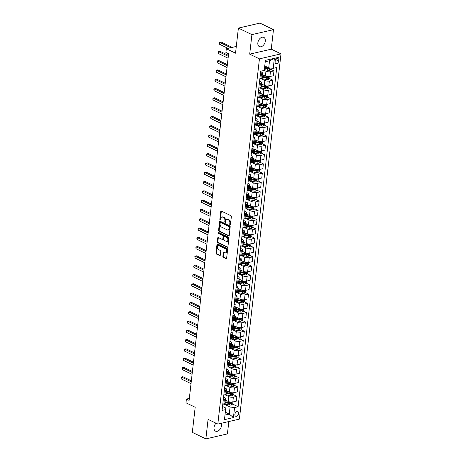 <?xml version="1.0" encoding="UTF-8"?>
<svg xmlns="http://www.w3.org/2000/svg" width="462" height="462" viewBox="0 0 462 462"><rect width="100%" height="100%" fill="white"/><g stroke="black" fill="none" stroke-linecap="round" stroke-linejoin="round"><path stroke-width="0.69" d="M230.041 224.763A0.549 0.364 -103 0 0 230.474 224.434L231.358 216.678A0.785 0.52 -103 0 0 230.908 215.69L221.344 211.065A0.785 0.52 -103 0 0 220.732 211.538L219.848 219.3A0.549 0.364 -103 0 0 220.588 219.658L220.703 218.653A2.512 1.669 -103 0 1 221.841 217.025A2.512 1.669 -103 0 1 222.672 217.14L223.469 217.521A2.512 1.669 -103 0 1 224.902 220.68L224.786 221.685A0.549 0.364 -103 0 0 225.531 222.043L225.647 221.044A2.512 1.669 -103 0 1 226.778 219.415A2.512 1.669 -103 0 1 227.61 219.525L228.407 219.912A2.512 1.669 -103 0 1 229.845 223.071L229.73 224.076A0.549 0.364 -103 0 0 230.041 224.763M216.008 423.204A5.117 3.378 115.8 0 0 214.033 427.414A5.117 3.378 115.8 0 0 215.535 431.162A5.117 3.378 115.8 0 0 221.494 425.687A5.117 3.378 115.8 0 0 221.211 423.296M265.309 41.124A5.117 3.378 115.8 0 0 263.802 37.376A5.117 3.378 115.8 0 0 257.848 42.851A5.117 3.378 115.8 0 0 259.349 46.598A5.117 3.378 115.8 0 0 265.309 41.124M238.611 413.484A2.558 1.686 115.8 0 0 237.861 411.607A2.558 1.686 115.8 0 0 234.881 414.345A2.558 1.686 115.8 0 0 235.632 416.216A2.558 1.686 115.8 0 0 238.611 413.484M222.88 256.375A0.785 0.52 -103 0 0 223.331 257.357L226.01 258.656A0.785 0.52 -103 0 0 226.628 258.183L227.61 249.567A0.785 0.52 -103 0 0 227.16 248.579L217.596 243.959A0.785 0.52 -103 0 0 216.984 244.433L216.002 253.049A0.785 0.52 -103 0 0 216.447 254.036L219.693 255.602A0.785 0.52 -103 0 0 220.305 255.128L220.726 251.444A0.785 0.52 -103 0 0 220.276 250.456L218.67 249.676A2.102 1.392 -103 0 1 217.458 247.534A2.102 1.392 -103 0 1 218.416 245.68A2.102 1.392 -103 0 1 219.115 245.772L225.41 248.816A2.102 1.392 -103 0 1 226.623 250.958A2.102 1.392 -103 0 1 225.664 252.812A2.102 1.392 -103 0 1 224.965 252.72L223.914 252.212A0.785 0.52 -103 0 0 223.302 252.685L222.88 256.375L223.464 256.237A0.785 0.52 -103 0 0 223.914 257.224L226.53 258.489M251.917 34.627L249.694 54.152L271.258 49.163L273.481 29.637L251.917 34.627L238.386 28.084L235.528 53.188L226.322 48.747L225.901 52.466L228.603 53.771L189.114 400.398L186.405 399.093L185.984 402.812L195.183 407.259L192.325 432.363L205.856 438.9L227.419 433.916L228.829 421.535M249.694 54.152L259.436 58.859L217.827 424.081L208.085 419.375L205.856 438.9M228.598 235.949A0.785 0.52 -103 0 0 229.216 235.476L230.197 226.859A0.785 0.52 -103 0 0 229.747 225.872L220.183 221.252A0.785 0.52 -103 0 0 219.571 221.725L218.59 230.342A0.785 0.52 -103 0 0 219.034 231.329L228.598 235.949L229.077 235.839M228.904 238.213L227.922 246.829A0.785 0.52 -103 0 1 227.304 247.303L217.741 242.683A0.785 0.52 -103 0 1 217.296 241.695L217.712 238.005A0.785 0.52 -103 0 1 218.33 237.532L222.21 239.408A0.785 0.52 -103 0 0 222.823 238.935L223.1 236.486A0.785 0.52 -103 0 0 222.655 235.505L218.613 233.553A0.549 0.364 -103 0 1 218.734 232.53L228.453 237.225A0.785 0.52 -103 0 1 228.904 238.213M238.386 28.084L259.95 23.1L273.481 29.637M275.288 60.193L275.104 61.827A2.477 1.634 115.8 0 0 275.831 63.641A2.477 1.634 115.8 0 0 278.713 60.99L278.904 59.355A2.477 1.634 115.8 0 0 278.176 57.542A2.477 1.634 115.8 0 0 275.288 60.193M259.436 58.859L281 53.869L239.391 419.098L217.827 424.081M274.37 58.304L273.221 68.347L268.728 67.839L269.531 60.77L274.37 58.304L265.39 60.378L264.247 70.42L260.724 71.235L222.078 410.423L225.6 409.609L225.768 408.027L222.528 406.456M232.594 404.059L238.103 406.722L276.75 67.527L273.221 68.347M238.103 406.722L234.581 407.536L233.431 417.579L224.457 419.652L225.6 409.609M271.258 49.163L281 53.869M189.339 398.411L186.405 399.093M236.296 46.437L226.322 48.747M269.531 60.77L265.234 61.764M268.728 67.839L264.761 65.922M225.312 412.179L229.279 414.096L230.082 407.028L223.891 404.036M233.657 394.762L236.891 396.321L236.336 401.155L232.813 401.975A3.199 1.126 -173.5 0 1 228.315 401.466L225.237 399.977M236.891 396.321L233.362 397.135A3.199 1.126 -173.5 0 1 228.869 396.633L224.948 394.739M234.713 385.464L237.947 387.023L237.399 391.857L233.87 392.677A3.199 1.126 -173.5 0 1 229.377 392.169L226.299 390.679M237.947 387.023L234.425 387.837A3.199 1.126 -173.5 0 1 229.926 387.335L226.01 385.441M235.776 376.166L239.01 377.725L238.456 382.559L234.933 383.379A3.199 1.126 -173.5 0 1 230.434 382.871L227.356 381.381M239.01 377.725L235.481 378.54A3.199 1.126 -173.5 0 1 230.988 378.037L227.067 376.143M236.833 366.868L240.067 368.428L239.518 373.261L235.99 374.081A3.199 1.126 -173.5 0 1 231.497 373.573L228.413 372.083M240.067 368.428L236.544 369.242A3.199 1.126 -173.5 0 1 232.045 368.74L228.13 366.845M237.895 357.565L241.129 359.13L240.575 363.964L237.052 364.784A3.199 1.126 -173.5 0 1 232.553 364.275L229.475 362.786M241.129 359.13L237.601 359.944A3.199 1.126 -173.5 0 1 233.102 359.436L229.187 357.548M238.952 348.267L242.186 349.832L241.638 354.666L238.109 355.48A3.199 1.126 -173.5 0 1 233.616 354.978L230.532 353.488M242.186 349.832L238.663 350.646A3.199 1.126 -173.5 0 1 234.165 350.138L230.243 348.25M240.009 338.969L243.249 340.534L242.694 345.368L239.172 346.182A3.199 1.126 -173.5 0 1 234.673 345.68L231.595 344.19M243.249 340.534L239.72 341.349A3.199 1.126 -173.5 0 1 235.222 340.841L231.306 338.952M241.072 329.672L244.306 331.237L243.757 336.07L240.228 336.885A3.199 1.126 -173.5 0 1 235.73 336.382L232.652 334.892M244.306 331.237L240.777 332.051A3.199 1.126 -173.5 0 1 236.284 331.543L232.363 329.654M242.128 320.374L245.362 321.939L244.814 326.773L241.285 327.587A3.199 1.126 -173.5 0 1 236.792 327.084L233.714 325.594M245.362 321.939L241.84 322.753A3.199 1.126 -173.5 0 1 237.341 322.245L233.425 320.357M243.191 311.076L246.425 312.641L245.871 317.475L242.348 318.289A3.199 1.126 -173.5 0 1 237.849 317.787L234.771 316.297M246.425 312.641L242.897 313.455A3.199 1.126 -173.5 0 1 238.404 312.947L234.482 311.053M244.248 301.778L247.482 303.343L246.933 308.177L243.405 308.991A3.199 1.126 -173.5 0 1 238.912 308.483L235.834 306.999M247.482 303.343L243.959 304.158A3.199 1.126 -173.5 0 1 239.46 303.649L235.545 301.755M245.31 292.481L248.544 294.046L247.99 298.879L244.467 299.694A3.199 1.126 -173.5 0 1 239.969 299.185L236.891 297.701M248.544 294.046L245.016 294.86A3.199 1.126 -173.5 0 1 240.523 294.352L236.602 292.458M246.367 283.183L249.601 284.748L249.053 289.582L245.524 290.396A3.199 1.126 -173.5 0 1 241.031 289.888L237.947 288.404M249.601 284.748L246.079 285.562A3.199 1.126 -173.5 0 1 241.58 285.054L237.664 283.16M247.424 273.885L250.664 275.45L250.109 280.284L246.587 281.098A3.199 1.126 -173.5 0 1 242.088 280.59L239.01 279.106M250.664 275.45L247.135 276.264A3.199 1.126 -173.5 0 1 242.637 275.756L238.721 273.862M248.487 264.587L251.721 266.152L251.172 270.986L247.644 271.8A3.199 1.126 -173.5 0 1 243.151 271.292L240.067 269.808M251.721 266.152L248.192 266.967A3.199 1.126 -173.5 0 1 243.699 266.459L239.778 264.564M249.544 255.29L252.778 256.855L252.229 261.688L248.706 262.503A3.199 1.126 -173.5 0 1 244.207 261.994L241.129 260.51M252.778 256.855L249.255 257.669A3.199 1.126 -173.5 0 1 244.756 257.161L240.841 255.267M250.606 245.992L253.84 247.557L253.292 252.391L249.763 253.205A3.199 1.126 -173.5 0 1 245.264 252.697L242.186 251.213M253.84 247.557L250.312 248.371A3.199 1.126 -173.5 0 1 245.819 247.863L241.897 245.969M251.663 236.694L254.897 238.259L254.348 243.093L250.82 243.907A3.199 1.126 -173.5 0 1 246.327 243.399L243.249 241.915M254.897 238.259L251.374 239.073A3.199 1.126 -173.5 0 1 246.875 238.565L242.96 236.671M252.726 227.396L255.96 228.961L255.405 233.795L251.882 234.609A3.199 1.126 -173.5 0 1 247.384 234.101L244.306 232.617M255.96 228.961L252.431 229.776A3.199 1.126 -173.5 0 1 247.938 229.268L244.017 227.373M253.782 218.099L257.016 219.664L256.468 224.497L252.939 225.312A3.199 1.126 -173.5 0 1 248.446 224.803L245.368 223.319M257.016 219.664L253.494 220.478A3.199 1.126 -173.5 0 1 248.995 219.97L245.079 218.076M254.845 208.801L258.079 210.366L257.525 215.2L254.002 216.014A3.199 1.126 -173.5 0 1 249.503 215.506L246.425 214.022M258.079 210.366L254.55 211.18A3.199 1.126 -173.5 0 1 250.058 210.672L246.136 208.778M255.902 199.503L259.136 201.062L258.587 205.902L255.059 206.716A3.199 1.126 -173.5 0 1 250.566 206.208L247.482 204.718M259.136 201.062L255.613 201.882A3.199 1.126 -173.5 0 1 251.114 201.374L247.199 199.48M256.959 190.205L260.198 191.765L259.644 196.604L256.121 197.418A3.199 1.126 -173.5 0 1 251.623 196.91L248.544 195.42M260.198 191.765L256.67 192.585A3.199 1.126 -173.5 0 1 252.171 192.077L248.256 190.182M258.021 180.908L261.255 182.467L260.707 187.306L257.178 188.121A3.199 1.126 -173.5 0 1 252.679 187.612L249.601 186.122M261.255 182.467L257.727 183.287A3.199 1.126 -173.5 0 1 253.234 182.779L249.313 180.885M259.078 171.61L262.312 173.169L261.763 178.009L258.241 178.823A3.199 1.126 -173.5 0 1 253.742 178.315L250.664 176.825M262.312 173.169L258.789 173.989A3.199 1.126 -173.5 0 1 254.291 173.481L250.375 171.587M260.141 162.312L263.375 163.871L262.826 168.711L259.298 169.525A3.199 1.126 -173.5 0 1 254.799 169.017L251.721 167.527M263.375 163.871L259.846 164.691A3.199 1.126 -173.5 0 1 255.353 164.183L251.432 162.289M261.197 153.014L264.431 154.574L263.883 159.413L260.354 160.227A3.199 1.126 -173.5 0 1 255.861 159.719L252.783 158.229M264.431 154.574L260.909 155.388A3.199 1.126 -173.5 0 1 256.41 154.886L252.495 152.991M262.26 143.717L265.494 145.276L264.94 150.11L261.417 150.93A3.199 1.126 -173.5 0 1 256.918 150.421L253.84 148.931M265.494 145.276L261.966 146.09A3.199 1.126 -173.5 0 1 257.473 145.588L253.551 143.694M263.317 134.419L266.551 135.978L266.002 140.812L262.474 141.632A3.199 1.126 -173.5 0 1 257.981 141.124L254.903 139.634M266.551 135.978L263.028 136.792A3.199 1.126 -173.5 0 1 258.529 136.29L254.614 134.396M264.38 125.121L267.613 126.68L267.059 131.514L263.536 132.334A3.199 1.126 -173.5 0 1 259.038 131.826L255.96 130.336M267.613 126.68L264.085 127.495A3.199 1.126 -173.5 0 1 259.586 126.992L255.671 125.098M265.436 115.823L268.67 117.383L268.122 122.216L264.593 123.036A3.199 1.126 -173.5 0 1 260.1 122.528L257.016 121.038M268.67 117.383L265.148 118.197A3.199 1.126 -173.5 0 1 260.649 117.695L256.728 115.8M266.493 106.526L269.733 108.085L269.179 112.919L265.656 113.739A3.199 1.126 -173.5 0 1 261.157 113.23L258.079 111.74M269.733 108.085L266.204 108.899A3.199 1.126 -173.5 0 1 261.706 108.391L257.79 106.503M267.556 97.222L270.79 98.787L270.241 103.621L266.713 104.435A3.199 1.126 -173.5 0 1 262.214 103.933L259.136 102.443M270.79 98.787L267.261 99.601A3.199 1.126 -173.5 0 1 262.768 99.093L258.847 97.205M268.613 87.924L271.847 89.489L271.298 94.323L267.769 95.137A3.199 1.126 -173.5 0 1 263.276 94.635L260.198 93.145M271.847 89.489L268.324 90.304A3.199 1.126 -173.5 0 1 263.825 89.795L259.91 87.907M269.675 78.627L272.909 80.192L272.355 85.025L268.832 85.84A3.199 1.126 -173.5 0 1 264.333 85.337L261.255 83.847M272.909 80.192L269.381 81.006A3.199 1.126 -173.5 0 1 264.888 80.498L260.966 78.609M270.732 69.329L273.966 70.894L273.417 75.728L269.889 76.542A3.199 1.126 -173.5 0 1 265.396 76.039L262.318 74.549M273.966 70.894L270.443 71.708A3.199 1.126 -173.5 0 1 265.945 71.2L264.252 70.386M224.977 415.09L229.279 414.096L233.431 417.579M260.666 71.731L261.631 72.199A3.199 1.126 -173.5 0 1 262.48 73.1A3.199 1.126 -173.5 0 1 261.469 73.787L260.406 74.03M259.609 81.029L260.574 81.497A3.199 1.126 -173.5 0 1 261.423 82.398A3.199 1.126 -173.5 0 1 260.406 83.085L259.344 83.327M258.547 90.327L259.511 90.795A3.199 1.126 -173.5 0 1 260.36 91.695A3.199 1.126 -173.5 0 1 259.349 92.383L258.287 92.625M257.49 99.625L258.454 100.092A3.199 1.126 -173.5 0 1 259.303 100.993A3.199 1.126 -173.5 0 1 258.287 101.68L257.224 101.923M256.427 108.922L257.398 109.39A3.199 1.126 -173.5 0 1 258.241 110.291A3.199 1.126 -173.5 0 1 257.23 110.978L256.167 111.221M255.37 118.22L256.335 118.688A3.199 1.126 -173.5 0 1 257.184 119.589A3.199 1.126 -173.5 0 1 256.167 120.276L255.105 120.518M254.308 127.518L255.278 127.986A3.199 1.126 -173.5 0 1 256.127 128.886A3.199 1.126 -173.5 0 1 255.111 129.574L254.048 129.816M253.251 136.816L254.215 137.283A3.199 1.126 -173.5 0 1 255.064 138.184A3.199 1.126 -173.5 0 1 254.054 138.871L252.991 139.114M252.188 146.113L253.159 146.581A3.199 1.126 -173.5 0 1 254.008 147.482A3.199 1.126 -173.5 0 1 252.991 148.169L251.929 148.412M251.132 155.411L252.096 155.879A3.199 1.126 -173.5 0 1 252.945 156.78A3.199 1.126 -173.5 0 1 251.934 157.467L250.872 157.709M250.075 164.715L251.039 165.177A3.199 1.126 -173.5 0 1 251.888 166.077A3.199 1.126 -173.5 0 1 250.872 166.765L249.809 167.007M249.012 174.012L249.982 174.474A3.199 1.126 -173.5 0 1 250.826 175.375A3.199 1.126 -173.5 0 1 249.815 176.062L248.752 176.305M247.955 183.31L248.92 183.772A3.199 1.126 -173.5 0 1 249.769 184.679A3.199 1.126 -173.5 0 1 248.752 185.36L247.69 185.603M246.893 192.608L247.863 193.07A3.199 1.126 -173.5 0 1 248.706 193.976A3.199 1.126 -173.5 0 1 247.696 194.658L246.633 194.906M245.836 201.906L246.8 202.373A3.199 1.126 -173.5 0 1 247.649 203.274A3.199 1.126 -173.5 0 1 246.633 203.956L245.576 204.204M244.773 211.203L245.744 211.671A3.199 1.126 -173.5 0 1 246.593 212.572A3.199 1.126 -173.5 0 1 245.576 213.253L244.513 213.502M243.717 220.501L244.681 220.969A3.199 1.126 -173.5 0 1 245.53 221.87A3.199 1.126 -173.5 0 1 244.519 222.551L243.457 222.8M242.66 229.799L243.624 230.267A3.199 1.126 -173.5 0 1 244.473 231.167A3.199 1.126 -173.5 0 1 243.457 231.849L242.394 232.097M241.597 239.097L242.562 239.564A3.199 1.126 -173.5 0 1 243.41 240.465A3.199 1.126 -173.5 0 1 242.4 241.147L241.337 241.395M240.54 248.394L241.505 248.862A3.199 1.126 -173.5 0 1 242.354 249.763A3.199 1.126 -173.5 0 1 241.337 250.444L240.275 250.693M239.478 257.692L240.448 258.16A3.199 1.126 -173.5 0 1 241.291 259.061A3.199 1.126 -173.5 0 1 240.28 259.742L239.218 259.99M238.421 266.99L239.385 267.458A3.199 1.126 -173.5 0 1 240.234 268.358A3.199 1.126 -173.5 0 1 239.218 269.04L238.155 269.288M237.358 276.288L238.328 276.755A3.199 1.126 -173.5 0 1 239.172 277.656A3.199 1.126 -173.5 0 1 238.161 278.338L237.098 278.586M236.301 285.585L237.266 286.053A3.199 1.126 -173.5 0 1 238.115 286.954A3.199 1.126 -173.5 0 1 237.098 287.635L236.042 287.884M235.239 294.883L236.209 295.351A3.199 1.126 -173.5 0 1 237.058 296.252A3.199 1.126 -173.5 0 1 236.042 296.933L234.979 297.182M234.182 304.181L235.146 304.649A3.199 1.126 -173.5 0 1 235.995 305.549A3.199 1.126 -173.5 0 1 234.985 306.231L233.922 306.479M233.125 313.479L234.09 313.946A3.199 1.126 -173.5 0 1 234.939 314.847A3.199 1.126 -173.5 0 1 233.922 315.529L232.86 315.777M232.063 322.776L233.027 323.244A3.199 1.126 -173.5 0 1 233.876 324.145A3.199 1.126 -173.5 0 1 232.865 324.832L231.803 325.075M231.006 332.074L231.97 332.542A3.199 1.126 -173.5 0 1 232.819 333.443A3.199 1.126 -173.5 0 1 231.803 334.13L230.74 334.373M229.943 341.372L230.913 341.84A3.199 1.126 -173.5 0 1 231.757 342.74A3.199 1.126 -173.5 0 1 230.746 343.428L229.683 343.67M228.886 350.67L229.851 351.137A3.199 1.126 -173.5 0 1 230.7 352.038A3.199 1.126 -173.5 0 1 229.683 352.725L228.621 352.968M227.824 359.967L228.794 360.435A3.199 1.126 -173.5 0 1 229.643 361.336A3.199 1.126 -173.5 0 1 228.626 362.023L227.564 362.266M226.767 369.265L227.731 369.733A3.199 1.126 -173.5 0 1 228.58 370.634A3.199 1.126 -173.5 0 1 227.57 371.321L226.507 371.563M225.704 378.563L226.675 379.031A3.199 1.126 -173.5 0 1 227.523 379.931A3.199 1.126 -173.5 0 1 226.507 380.619L225.444 380.861M224.648 387.861L225.612 388.328A3.199 1.126 -173.5 0 1 226.461 389.229A3.199 1.126 -173.5 0 1 225.45 389.916L224.388 390.159M223.591 397.158L224.555 397.626A3.199 1.126 -173.5 0 1 225.404 398.527A3.199 1.126 -173.5 0 1 224.388 399.214L223.325 399.457M267.827 67.926L268.832 68.411M266.765 77.223L267.769 77.708M265.708 86.521L266.713 87.006M264.651 95.819L265.656 96.304M263.588 105.117L264.593 105.602M262.531 114.414L263.536 114.899M261.469 123.712L262.474 124.197M260.412 133.01L261.417 133.501M259.349 142.308L260.354 142.798M258.293 151.605L259.298 152.096M257.23 160.909L258.235 161.394M256.173 170.207L257.178 170.692M255.116 179.504L256.121 179.989M254.054 188.802L255.059 189.287M252.997 198.1L254.002 198.585M251.934 207.398L252.939 207.883M250.878 216.695L251.882 217.18M249.815 225.993L250.82 226.478M248.758 235.291L249.763 235.776M247.696 244.589L248.706 245.074M246.639 253.886L247.644 254.371M245.582 263.184L246.587 263.669M244.519 272.482L245.524 272.967M243.462 281.78L244.467 282.265M242.4 291.077L243.405 291.562M241.343 300.375L242.348 300.86M240.28 309.673L241.285 310.158M239.224 318.971L240.228 319.456M238.161 328.268L239.172 328.753M237.104 337.566L238.109 338.051M236.047 346.864L237.052 347.349M234.985 356.162L235.99 356.647M233.928 365.459L234.933 365.944M232.865 374.757L233.87 375.242M231.808 384.055L232.813 384.54M230.746 393.353L231.751 393.843M229.689 402.65L230.694 403.141M262.48 73.1L261.931 77.934A3.199 1.126 -173.5 0 1 260.915 78.621L259.852 78.863M261.423 82.398L260.868 87.231A3.199 1.126 -173.5 0 1 259.858 87.919L258.795 88.161M260.36 91.695L259.811 96.529A3.199 1.126 -173.5 0 1 258.795 97.216L257.732 97.459M259.303 100.993L258.749 105.827A3.199 1.126 -173.5 0 1 257.738 106.514L256.676 106.757M258.241 110.291L257.692 115.125A3.199 1.126 -173.5 0 1 256.676 115.812L255.619 116.054M257.184 119.589L256.635 124.422A3.199 1.126 -173.5 0 1 255.619 125.11L254.556 125.352M256.127 128.886L255.573 133.726A3.199 1.126 -173.5 0 1 254.562 134.407L253.499 134.65M255.064 138.184L254.516 143.024A3.199 1.126 -173.5 0 1 253.499 143.705L252.437 143.953M254.008 147.482L253.453 152.321A3.199 1.126 -173.5 0 1 252.443 153.003L251.38 153.251M252.945 156.78L252.396 161.619A3.199 1.126 -173.5 0 1 251.38 162.301L250.317 162.549M251.888 166.077L251.334 170.917A3.199 1.126 -173.5 0 1 250.323 171.598L249.261 171.847M250.826 175.375L250.277 180.215A3.199 1.126 -173.5 0 1 249.261 180.896L248.198 181.144M249.769 184.679L249.22 189.512A3.199 1.126 -173.5 0 1 248.204 190.194L247.141 190.442M248.706 193.976L248.158 198.81A3.199 1.126 -173.5 0 1 247.147 199.492L246.084 199.74M247.649 203.274L247.101 208.108A3.199 1.126 -173.5 0 1 246.084 208.789L245.022 209.038M246.593 212.572L246.038 217.406A3.199 1.126 -173.5 0 1 245.027 218.087L243.965 218.335M245.53 221.87L244.981 226.703A3.199 1.126 -173.5 0 1 243.965 227.385L242.902 227.633M244.473 231.167L243.919 236.001A3.199 1.126 -173.5 0 1 242.908 236.683L241.845 236.931M243.41 240.465L242.862 245.299A3.199 1.126 -173.5 0 1 241.845 245.98L240.783 246.229M242.354 249.763L241.799 254.597A3.199 1.126 -173.5 0 1 240.789 255.278L239.726 255.526M241.291 259.061L240.742 263.894A3.199 1.126 -173.5 0 1 239.726 264.576L238.663 264.824M240.234 268.358L239.686 273.192A3.199 1.126 -173.5 0 1 238.669 273.879L237.607 274.122M239.172 277.656L238.623 282.49A3.199 1.126 -173.5 0 1 237.612 283.177L236.55 283.42M238.115 286.954L237.566 291.788A3.199 1.126 -173.5 0 1 236.55 292.475L235.487 292.717M237.058 296.252L236.504 301.085A3.199 1.126 -173.5 0 1 235.493 301.773L234.43 302.015M235.995 305.549L235.447 310.383A3.199 1.126 -173.5 0 1 234.43 311.07L233.368 311.313M234.939 314.847L234.384 319.681A3.199 1.126 -173.5 0 1 233.374 320.368L232.311 320.611M233.876 324.145L233.327 328.979A3.199 1.126 -173.5 0 1 232.311 329.666L231.248 329.908M232.819 333.443L232.265 338.276A3.199 1.126 -173.5 0 1 231.254 338.964L230.192 339.206M231.757 342.74L231.208 347.574A3.199 1.126 -173.5 0 1 230.192 348.261L229.135 348.504M230.7 352.038L230.151 356.872A3.199 1.126 -173.5 0 1 229.135 357.559L228.072 357.802M229.643 361.336L229.088 366.17A3.199 1.126 -173.5 0 1 228.078 366.857L227.015 367.099M228.58 370.634L228.032 375.467A3.199 1.126 -173.5 0 1 227.015 376.155L225.953 376.397M227.523 379.931L226.969 384.771A3.199 1.126 -173.5 0 1 225.958 385.452L224.896 385.695M226.461 389.229L225.912 394.069A3.199 1.126 -173.5 0 1 224.896 394.75L223.833 394.998M225.404 398.527L224.85 403.366A3.199 1.126 -173.5 0 1 223.839 404.048L222.776 404.296M230.082 407.028L234.581 407.536M230.463 224.492A0.549 0.364 -103 0 1 230.313 223.937L230.428 222.932A2.512 1.669 -103 0 0 228.99 219.779L228.407 219.912M226.778 219.415L227.362 219.283A2.512 1.669 -103 0 1 228.193 219.392L228.99 219.779M221.841 217.025L222.424 216.892A2.512 1.669 -103 0 1 223.256 217.001L224.053 217.388A2.512 1.669 -103 0 1 225.485 220.547L225.369 221.552A0.549 0.364 -103 0 0 225.52 222.107M221.408 211.099A0.785 0.52 -103 0 0 221.315 211.405L220.432 219.161A0.549 0.364 -103 0 0 220.582 219.716M220.253 221.286A0.785 0.52 -103 0 0 220.155 221.593L219.173 230.209A0.785 0.52 -103 0 0 219.617 231.196L229.117 235.782M229.36 227.304A0.549 0.364 -103 0 0 229.048 226.611L220.651 222.557A0.549 0.364 -103 0 0 220.224 222.886L220.103 223.949A2.512 1.669 -103 0 0 221.535 227.108L227.275 229.88A2.512 1.669 -103 0 0 228.107 229.989A2.512 1.669 -103 0 0 229.239 228.361L229.36 227.304L229.943 227.171A0.549 0.364 -103 0 0 229.631 226.478L229.048 226.611M220.9 222.499A0.549 0.364 -103 0 1 221.234 222.424L229.631 226.478M228.107 229.989L228.69 229.857A2.512 1.669 -103 0 0 229.822 228.228L229.239 228.361M229.943 227.171L229.822 228.228M227.824 247.135L218.324 242.544L217.741 242.683M218.393 237.566A0.785 0.52 -103 0 0 218.295 237.872L217.879 241.562A0.785 0.52 -103 0 0 218.324 242.544M222.788 239.276A0.785 0.52 -103 0 0 223.406 238.802L223.683 236.353A0.785 0.52 -103 0 0 223.238 235.366L219.196 233.414L218.613 233.553M218.907 232.611A0.549 0.364 -103 0 0 219.196 233.414M226.236 241.355A2.102 1.392 -103 0 0 226.929 241.447A2.102 1.392 -103 0 0 227.887 239.593A2.102 1.392 -103 0 0 226.68 237.445L224.457 236.377A0.785 0.52 -103 0 0 223.845 236.85L223.568 239.293A0.785 0.52 -103 0 0 224.012 240.28L226.236 241.355M226.929 241.447L227.512 241.314A2.102 1.392 -103 0 0 228.471 239.455A2.102 1.392 -103 0 0 227.258 237.312L226.68 237.445M224.197 236.342L224.78 236.203A0.785 0.52 -103 0 1 225.04 236.238L227.258 237.312M223.983 252.246A0.785 0.52 -103 0 0 223.885 252.552L223.464 256.237M225.664 252.812L226.247 252.679A2.102 1.392 -103 0 0 227.206 250.826A2.102 1.392 -103 0 0 225.993 248.677L225.41 248.816M218.416 245.68L219 245.541A2.102 1.392 -103 0 1 219.698 245.634L225.993 248.677M217.666 243.994A0.785 0.52 -103 0 0 217.567 244.3L216.586 252.916A0.785 0.52 -103 0 0 217.03 253.898L220.207 255.434M270.957 68.087L270.824 69.26L269.571 70.27A2.119 0.745 -173.5 0 1 267.66 70.253L264.339 69.629M232.213 47.384L221.009 41.973L219.554 42.308L219.34 44.167L228.009 48.354M264.501 68.214L267.821 68.838A2.119 0.745 6.5 0 0 269.231 68.925L269.329 68.035A2.119 0.745 -173.5 0 1 267.925 67.943L264.599 67.325M269.231 68.925L268.451 68.549A1.08 0.381 -173.5 0 1 268.07 68.503L264.541 67.845M230.752 47.719L219.554 42.308L219.219 42.423L219.34 44.167M263.658 75.196L263.253 75.121A6.122 2.154 -173.5 0 1 262.277 74.908M269.993 76.519L269.762 78.557L268.514 79.568A2.119 0.745 -173.5 0 1 266.603 79.551L262.826 78.84A6.122 2.154 -173.5 0 1 261.348 78.488M262.012 77.212A6.122 2.154 6.5 0 0 262.988 77.425L266.765 78.136A2.119 0.745 6.5 0 0 268.168 78.228L268.272 77.333A2.119 0.745 -173.5 0 1 266.863 77.241L263.092 76.536A6.122 2.154 -173.5 0 1 262.116 76.322M228.424 55.365L219.947 51.27L218.491 51.605L218.278 53.465L228.101 58.212M268.168 78.228L267.388 77.847A1.08 0.381 -173.5 0 1 267.013 77.801L263.236 77.096A5.082 1.79 -173.5 0 1 262.058 76.813M228.315 56.352L218.491 51.605L218.076 52.466L218.278 53.465M262.601 84.494L262.191 84.419A6.122 2.154 -173.5 0 1 261.215 84.205M268.936 85.817L268.705 87.855L267.452 88.866A2.119 0.745 -173.5 0 1 265.546 88.848L261.769 88.138A6.122 2.154 -173.5 0 1 260.285 87.786M260.955 86.51A6.122 2.154 6.5 0 0 261.931 86.729L265.702 87.434A2.119 0.745 6.5 0 0 267.111 87.526L267.209 86.631A2.119 0.745 -173.5 0 1 265.806 86.538L262.035 85.834A6.122 2.154 -173.5 0 1 261.053 85.62M227.368 64.663L218.89 60.568L217.435 60.903L217.221 62.763L227.038 67.51M267.111 87.526L266.331 87.145A1.08 0.381 -173.5 0 1 265.95 87.099L262.179 86.394A5.082 1.79 -173.5 0 1 260.995 86.111M227.252 65.65L217.435 60.903L217.1 61.019L217.221 62.763M261.538 93.792L261.134 93.717A6.122 2.154 -173.5 0 1 260.158 93.503M267.879 95.114L267.642 97.153L266.395 98.163A2.119 0.745 -173.5 0 1 264.483 98.146L260.712 97.436A6.122 2.154 -173.5 0 1 259.228 97.084M259.892 95.807A6.122 2.154 6.5 0 0 260.868 96.027L264.645 96.731A2.119 0.745 6.5 0 0 266.048 96.824L266.152 95.929A2.119 0.745 -173.5 0 1 264.749 95.836L260.972 95.132A6.122 2.154 -173.5 0 1 259.996 94.918M226.305 73.96L217.827 69.866L216.372 70.201L216.158 72.06L225.982 76.808M266.048 96.824L265.275 96.442A1.08 0.381 -173.5 0 1 264.893 96.396L261.117 95.692A5.082 1.79 -173.5 0 1 259.939 95.415M226.195 74.948L216.372 70.201L215.956 71.061L216.158 72.06M260.481 103.09L260.077 103.014A6.122 2.154 -173.5 0 1 259.095 102.801M266.817 104.412L266.586 106.451L265.332 107.461A2.119 0.745 -173.5 0 1 263.427 107.444L259.65 106.734A6.122 2.154 -173.5 0 1 258.166 106.381M258.836 105.105A6.122 2.154 6.5 0 0 259.811 105.324L263.588 106.029A2.119 0.745 6.5 0 0 264.992 106.121L265.096 105.226A2.119 0.745 -173.5 0 1 263.687 105.14L259.915 104.429A6.122 2.154 -173.5 0 1 258.934 104.216M225.248 83.258L216.77 79.164L215.315 79.499L215.101 81.358L224.925 86.105M264.992 106.121L264.212 105.74A1.08 0.381 -173.5 0 1 263.831 105.694L260.06 104.99A5.082 1.79 -173.5 0 1 258.882 104.712M225.133 84.246L215.315 79.499L214.899 80.359L215.101 81.358M259.425 112.393L259.015 112.312A6.122 2.154 -173.5 0 1 258.039 112.099M265.76 113.71L265.523 115.748L264.276 116.759A2.119 0.745 -173.5 0 1 262.364 116.742L258.593 116.031A6.122 2.154 -173.5 0 1 257.109 115.679M257.773 114.403A6.122 2.154 6.5 0 0 258.755 114.622L262.526 115.327A2.119 0.745 6.5 0 0 263.935 115.419L264.033 114.524A2.119 0.745 -173.5 0 1 262.63 114.437L258.853 113.727A6.122 2.154 -173.5 0 1 257.877 113.513M224.185 92.556L215.714 88.461L214.252 88.796L214.045 90.656L223.862 95.403M263.935 115.419L263.155 115.038A1.08 0.381 -173.5 0 1 262.774 114.992L258.997 114.287A5.082 1.79 -173.5 0 1 257.819 114.01M224.076 93.543L214.252 88.796L213.837 89.657L214.045 90.656M258.362 121.691L257.958 121.61A6.122 2.154 -173.5 0 1 256.976 121.396M264.697 123.008L264.466 125.046L263.213 126.057A2.119 0.745 -173.5 0 1 261.307 126.039L257.53 125.329A6.122 2.154 -173.5 0 1 256.052 124.977M256.716 123.7A6.122 2.154 6.5 0 0 257.692 123.92L261.469 124.625A2.119 0.745 6.5 0 0 262.872 124.717L262.976 123.822A2.119 0.745 -173.5 0 1 261.567 123.735L257.796 123.025A6.122 2.154 -173.5 0 1 256.814 122.811M223.129 101.854L214.651 97.759L213.196 98.094L212.982 99.954L222.805 104.701M262.872 124.717L262.093 124.342A1.08 0.381 -173.5 0 1 261.717 124.29L257.94 123.585A5.082 1.79 -173.5 0 1 256.762 123.308M223.013 102.841L213.196 98.094L212.78 98.955L212.982 99.954M257.305 130.989L256.895 130.908A6.122 2.154 -173.5 0 1 255.919 130.694M263.64 132.305L263.409 134.344L262.156 135.36A2.119 0.745 -173.5 0 1 260.245 135.337L256.474 134.627A6.122 2.154 -173.5 0 1 254.989 134.275M255.653 132.998A6.122 2.154 6.5 0 0 256.635 133.218L260.406 133.922A2.119 0.745 6.5 0 0 261.815 134.015L261.914 133.12A2.119 0.745 -173.5 0 1 260.51 133.033L256.733 132.323A6.122 2.154 -173.5 0 1 255.757 132.109M222.066 111.151L213.594 107.057L212.133 107.392L211.925 109.251L221.743 113.999M261.815 134.015L261.036 133.639A1.08 0.381 -173.5 0 1 260.655 133.593L256.884 132.883A5.082 1.79 -173.5 0 1 255.7 132.606M221.956 112.139L212.133 107.392L211.804 107.507L211.925 109.251M256.243 140.286L255.838 140.205A6.122 2.154 -173.5 0 1 254.857 139.992M262.578 141.603L262.347 143.642L261.099 144.658A2.119 0.745 -173.5 0 1 259.188 144.635L255.411 143.925A6.122 2.154 -173.5 0 1 253.933 143.572M254.597 142.296A6.122 2.154 6.5 0 0 255.573 142.515L259.349 143.22A2.119 0.745 6.5 0 0 260.753 143.312L260.857 142.417A2.119 0.745 -173.5 0 1 259.448 142.331L255.677 141.62A6.122 2.154 -173.5 0 1 254.701 141.407M221.009 120.449L212.532 116.355L211.076 116.69L210.863 118.549L220.686 123.296M260.753 143.312L259.973 142.937A1.08 0.381 -173.5 0 1 259.598 142.891L255.821 142.18A5.082 1.79 -173.5 0 1 254.643 141.903M220.894 121.437L211.076 116.69L210.66 117.55L210.863 118.549M255.186 149.584L254.776 149.503A6.122 2.154 -173.5 0 1 253.8 149.29M261.521 150.901L261.29 152.939L260.037 153.956A2.119 0.745 -173.5 0 1 258.125 153.933L254.354 153.222A6.122 2.154 -173.5 0 1 252.87 152.87M253.54 151.594A6.122 2.154 6.5 0 0 254.516 151.813L258.287 152.518A2.119 0.745 6.5 0 0 259.696 152.61L259.794 151.715A2.119 0.745 -173.5 0 1 258.391 151.628L254.614 150.918A6.122 2.154 -173.5 0 1 253.638 150.704M219.947 129.747L211.475 125.652L210.019 125.987L209.806 127.847L219.623 132.594M259.696 152.61L258.916 152.235A1.08 0.381 -173.5 0 1 258.535 152.189L254.764 151.478A5.082 1.79 -173.5 0 1 253.58 151.201M219.837 130.734L210.019 125.987L209.684 126.109L209.806 127.847M254.123 158.882L253.719 158.807A6.122 2.154 -173.5 0 1 252.743 158.587M260.458 160.204L260.227 162.237L258.98 163.253A2.119 0.745 -173.5 0 1 257.068 163.23L253.297 162.526A6.122 2.154 -173.5 0 1 251.813 162.168M252.477 160.892A6.122 2.154 6.5 0 0 253.453 161.111L257.23 161.815A2.119 0.745 6.5 0 0 258.633 161.908L258.737 161.013A2.119 0.745 -173.5 0 1 257.334 160.926L253.557 160.216A6.122 2.154 -173.5 0 1 252.581 160.002M218.89 139.045L210.412 134.95L208.957 135.285L208.743 137.145L218.566 141.892M258.633 161.908L257.854 161.533A1.08 0.381 -173.5 0 1 257.478 161.486L253.702 160.776A5.082 1.79 -173.5 0 1 252.523 160.499M218.78 140.032L208.957 135.285L208.541 136.146L208.743 137.145M253.066 168.18L252.656 168.104A6.122 2.154 -173.5 0 1 251.68 167.885M259.401 169.502L259.17 171.535L257.917 172.551A2.119 0.745 -173.5 0 1 256.012 172.528L252.235 171.824A6.122 2.154 -173.5 0 1 250.75 171.466M251.42 170.195A6.122 2.154 6.5 0 0 252.396 170.409L256.167 171.113A2.119 0.745 6.5 0 0 257.577 171.206L257.68 170.311A2.119 0.745 -173.5 0 1 256.271 170.224L252.5 169.514A6.122 2.154 -173.5 0 1 251.519 169.3M217.833 148.342L209.355 144.248L207.9 144.583L207.686 146.442L217.504 151.19M257.577 171.206L256.797 170.83A1.08 0.381 -173.5 0 1 256.416 170.784L252.645 170.074A5.082 1.79 -173.5 0 1 251.461 169.797M217.718 149.33L207.9 144.583L207.565 144.704L207.686 146.442M252.004 177.477L251.599 177.402A6.122 2.154 -173.5 0 1 250.623 177.183M258.345 178.8L258.108 180.833L256.86 181.849A2.119 0.745 -173.5 0 1 254.949 181.826L251.178 181.121A6.122 2.154 -173.5 0 1 249.694 180.763M250.358 179.493A6.122 2.154 6.5 0 0 251.34 179.706L255.111 180.411A2.119 0.745 6.5 0 0 256.514 180.503L256.618 179.608A2.119 0.745 -173.5 0 1 255.215 179.522L251.438 178.811A6.122 2.154 -173.5 0 1 250.462 178.598M216.77 157.64L208.298 153.546L206.837 153.881L206.63 155.74L216.447 160.487M256.514 180.503L255.74 180.128A1.08 0.381 -173.5 0 1 255.359 180.082L251.582 179.372A5.082 1.79 -173.5 0 1 250.404 179.094M216.661 158.628L206.837 153.881L206.422 154.741L206.63 155.74M250.947 186.775L250.543 186.7A6.122 2.154 -173.5 0 1 249.561 186.481M257.282 188.098L257.051 190.13L255.798 191.147A2.119 0.745 -173.5 0 1 253.892 191.124L250.115 190.419A6.122 2.154 -173.5 0 1 248.631 190.061M249.301 188.791A6.122 2.154 6.5 0 0 250.277 189.004L254.054 189.709A2.119 0.745 6.5 0 0 255.457 189.801L255.561 188.906A2.119 0.745 -173.5 0 1 254.152 188.819L250.381 188.109A6.122 2.154 -173.5 0 1 249.399 187.895M215.714 166.938L207.236 162.843L205.781 163.178L205.567 165.038L215.39 169.785M255.457 189.801L254.678 189.426A1.08 0.381 -173.5 0 1 254.296 189.38L250.525 188.669A5.082 1.79 -173.5 0 1 249.347 188.392M215.598 167.925L205.781 163.178L205.365 164.045L205.567 165.038M249.89 196.073L249.48 195.998A6.122 2.154 -173.5 0 1 248.504 195.778M256.225 197.395L255.988 199.428L254.741 200.444A2.119 0.745 -173.5 0 1 252.83 200.421L249.058 199.717A6.122 2.154 -173.5 0 1 247.574 199.359M248.238 198.088A6.122 2.154 6.5 0 0 249.22 198.302L252.991 199.007A2.119 0.745 6.5 0 0 254.4 199.099L254.498 198.204A2.119 0.745 -173.5 0 1 253.095 198.117L249.318 197.407A6.122 2.154 -173.5 0 1 248.342 197.193M214.651 176.236L206.179 172.141L204.718 172.482L204.51 174.341L214.328 179.083M254.4 199.099L253.621 198.724A1.08 0.381 -173.5 0 1 253.24 198.677L249.463 197.967A5.082 1.79 -173.5 0 1 248.285 197.69M214.541 177.223L204.718 172.482L204.302 173.342L204.51 174.341M248.827 205.371L248.423 205.295A6.122 2.154 -173.5 0 1 247.441 205.076M255.163 206.693L254.932 208.726L253.678 209.742A2.119 0.745 -173.5 0 1 251.773 209.719L247.996 209.015A6.122 2.154 -173.5 0 1 246.517 208.657M247.182 207.386A6.122 2.154 6.5 0 0 248.158 207.6L251.934 208.304A2.119 0.745 6.5 0 0 253.338 208.397L253.442 207.502A2.119 0.745 -173.5 0 1 252.033 207.415L248.261 206.705A6.122 2.154 -173.5 0 1 247.28 206.491M213.594 185.533L205.116 181.439L203.661 181.78L203.447 183.639L213.271 188.38M253.338 208.397L252.558 208.021A1.08 0.381 -173.5 0 1 252.183 207.975L248.406 207.265A5.082 1.79 -173.5 0 1 247.228 206.988M213.479 186.521L203.661 181.78L203.245 182.64L203.447 183.639M247.771 214.668L247.361 214.593A6.122 2.154 -173.5 0 1 246.385 214.374M254.106 215.991L253.875 218.024L252.622 219.04A2.119 0.745 -173.5 0 1 250.71 219.017L246.939 218.312A6.122 2.154 -173.5 0 1 245.455 217.954M246.119 216.684A6.122 2.154 6.5 0 0 247.101 216.897L250.872 217.608A2.119 0.745 6.5 0 0 252.281 217.694L252.379 216.799A2.119 0.745 -173.5 0 1 250.976 216.713L247.199 216.002A6.122 2.154 -173.5 0 1 246.223 215.789M212.532 194.831L204.06 190.737L202.599 191.077L202.391 192.937L212.208 197.678M252.281 217.694L251.501 217.319A1.08 0.381 -173.5 0 1 251.12 217.273L247.349 216.562A5.082 1.79 -173.5 0 1 246.165 216.285M212.422 195.819L202.599 191.077L202.269 191.193L202.391 192.937M246.708 223.966L246.304 223.891A6.122 2.154 -173.5 0 1 245.322 223.672M253.043 225.289L252.812 227.321L251.565 228.338A2.119 0.745 -173.5 0 1 249.653 228.315L245.876 227.61A6.122 2.154 -173.5 0 1 244.398 227.252M245.062 225.982A6.122 2.154 6.5 0 0 246.038 226.195L249.815 226.906A2.119 0.745 6.5 0 0 251.218 226.992L251.322 226.103A2.119 0.745 -173.5 0 1 249.913 226.01L246.142 225.3A6.122 2.154 -173.5 0 1 245.166 225.086M211.475 204.129L202.997 200.034L201.542 200.375L201.328 202.235L211.151 206.976M251.218 226.992L250.439 226.617A1.08 0.381 -173.5 0 1 250.063 226.571L246.286 225.86A5.082 1.79 -173.5 0 1 245.108 225.583M211.365 205.116L201.542 200.375L201.126 201.236L201.328 202.235M245.651 233.264L245.241 233.189A6.122 2.154 -173.5 0 1 244.265 232.975M251.986 234.586L251.755 236.619L250.502 237.635A2.119 0.745 -173.5 0 1 248.596 237.612L244.82 236.908A6.122 2.154 -173.5 0 1 243.335 236.55M244.005 235.279A6.122 2.154 6.5 0 0 244.981 235.493L248.752 236.203A2.119 0.745 6.5 0 0 250.161 236.29L250.26 235.401A2.119 0.745 -173.5 0 1 248.856 235.308L245.079 234.604A6.122 2.154 -173.5 0 1 244.103 234.384M210.418 213.427L201.94 209.332L200.485 209.673L200.271 211.532L210.089 216.274M250.161 236.29L249.382 235.915A1.08 0.381 -173.5 0 1 249.001 235.868L245.23 235.158A5.082 1.79 -173.5 0 1 244.046 234.881M210.302 214.414L200.485 209.673L200.15 209.788L200.271 211.532M244.589 242.562L244.184 242.486A6.122 2.154 -173.5 0 1 243.208 242.273M250.924 243.884L250.693 245.923L249.445 246.933A2.119 0.745 -173.5 0 1 247.534 246.91L243.763 246.206A6.122 2.154 -173.5 0 1 242.279 245.853M242.943 244.577A6.122 2.154 6.5 0 0 243.919 244.791L247.696 245.501A2.119 0.745 6.5 0 0 249.099 245.588L249.203 244.698A2.119 0.745 -173.5 0 1 247.799 244.606L244.023 243.901A6.122 2.154 -173.5 0 1 243.047 243.682M209.355 222.724L200.878 218.63L199.422 218.971L199.209 220.83L209.032 225.572M249.099 245.588L248.319 245.212A1.08 0.381 -173.5 0 1 247.944 245.166L244.167 244.456A5.082 1.79 -173.5 0 1 242.989 244.179M209.246 223.712L199.422 218.971L199.007 219.831L199.209 220.83M243.532 251.859L243.122 251.784A6.122 2.154 -173.5 0 1 242.146 251.571M249.867 253.182L249.636 255.22L248.383 256.231A2.119 0.745 -173.5 0 1 246.477 256.208L242.7 255.503A6.122 2.154 -173.5 0 1 241.216 255.151M241.886 253.875A6.122 2.154 6.5 0 0 242.862 254.088L246.639 254.799A2.119 0.745 6.5 0 0 248.042 254.885L248.146 253.996A2.119 0.745 -173.5 0 1 246.737 253.904L242.966 253.199A6.122 2.154 -173.5 0 1 241.984 252.98M208.298 232.028L199.821 227.928L198.365 228.268L198.152 230.128L207.969 234.869M248.042 254.885L247.262 254.51A1.08 0.381 -173.5 0 1 246.881 254.464L243.11 253.759A5.082 1.79 -173.5 0 1 241.932 253.476M208.183 233.01L198.365 228.268L197.95 229.129L198.152 230.128M242.469 261.157L242.065 261.082A6.122 2.154 -173.5 0 1 241.089 260.868M248.81 262.48L248.573 264.518L247.326 265.529A2.119 0.745 -173.5 0 1 245.414 265.506L241.643 264.801A6.122 2.154 -173.5 0 1 240.159 264.449M240.823 263.173A6.122 2.154 6.5 0 0 241.805 263.386L245.576 264.097A2.119 0.745 6.5 0 0 246.979 264.183L247.083 263.294A2.119 0.745 -173.5 0 1 245.68 263.201L241.903 262.497A6.122 2.154 -173.5 0 1 240.927 262.277M207.236 241.326L198.764 237.225L197.303 237.566L197.095 239.426L206.912 244.167M246.979 264.183L246.206 263.808A1.08 0.381 -173.5 0 1 245.824 263.762L242.048 263.057A5.082 1.79 -173.5 0 1 240.869 262.774M207.126 242.307L197.303 237.566L196.887 238.427L197.095 239.426M241.412 270.455L241.008 270.38A6.122 2.154 -173.5 0 1 240.026 270.166M247.748 271.777L247.517 273.816L246.263 274.826A2.119 0.745 -173.5 0 1 244.358 274.803L240.581 274.099A6.122 2.154 -173.5 0 1 239.102 273.747M239.766 272.47A6.122 2.154 6.5 0 0 240.742 272.684L244.519 273.394A2.119 0.745 6.5 0 0 245.923 273.481L246.027 272.592A2.119 0.745 -173.5 0 1 244.617 272.499L240.846 271.795A6.122 2.154 -173.5 0 1 239.865 271.575M206.179 250.623L197.701 246.523L196.246 246.864L196.032 248.723L205.856 253.465M245.923 273.481L245.143 273.106A1.08 0.381 -173.5 0 1 244.762 273.059L240.991 272.355A5.082 1.79 -173.5 0 1 239.813 272.072M206.064 251.605L196.246 246.864L195.83 247.724L196.032 248.723M240.356 279.753L239.945 279.677A6.122 2.154 -173.5 0 1 238.97 279.464M246.691 281.075L246.46 283.114L245.207 284.124A2.119 0.745 -173.5 0 1 243.295 284.101L239.524 283.397A6.122 2.154 -173.5 0 1 238.04 283.044M238.704 281.768A6.122 2.154 6.5 0 0 239.686 281.982L243.457 282.692A2.119 0.745 6.5 0 0 244.866 282.779L244.964 281.889A2.119 0.745 -173.5 0 1 243.561 281.797L239.784 281.092A6.122 2.154 -173.5 0 1 238.808 280.873M205.116 259.921L196.645 255.827L195.183 256.162L194.976 258.021L204.793 262.762M244.866 282.779L244.086 282.403A1.08 0.381 -173.5 0 1 243.705 282.357L239.934 281.653A5.082 1.79 -173.5 0 1 238.75 281.37M205.007 260.903L195.183 256.162L194.854 256.277L194.976 258.021M239.293 289.05L238.889 288.975A6.122 2.154 -173.5 0 1 237.907 288.762M245.628 290.373L245.397 292.411L244.15 293.422A2.119 0.745 -173.5 0 1 242.238 293.405L238.461 292.694A6.122 2.154 -173.5 0 1 236.983 292.342M237.647 291.066A6.122 2.154 6.5 0 0 238.623 291.279L242.4 291.99A2.119 0.745 6.5 0 0 243.803 292.076L243.907 291.187A2.119 0.745 -173.5 0 1 242.498 291.095L238.727 290.39A6.122 2.154 -173.5 0 1 237.751 290.171M204.06 269.219L195.582 265.124L194.127 265.459L193.913 267.319L203.736 272.06M243.803 292.076L243.024 291.701A1.08 0.381 -173.5 0 1 242.648 291.655L238.871 290.95A5.082 1.79 -173.5 0 1 237.693 290.667M203.944 270.201L194.127 265.459L193.711 266.32L193.913 267.319M238.236 298.348L237.826 298.273A6.122 2.154 -173.5 0 1 236.85 298.059M244.571 299.671L244.34 301.709L243.087 302.72A2.119 0.745 -173.5 0 1 241.176 302.702L237.404 301.992A6.122 2.154 -173.5 0 1 235.92 301.64M236.584 300.364A6.122 2.154 6.5 0 0 237.566 300.577L241.337 301.288A2.119 0.745 6.5 0 0 242.746 301.374L242.845 300.485A2.119 0.745 -173.5 0 1 241.441 300.392L237.664 299.688A6.122 2.154 -173.5 0 1 236.688 299.468M202.997 278.517L194.525 274.422L193.064 274.757L192.856 276.617L202.674 281.364M242.746 301.374L241.967 300.999A1.08 0.381 -173.5 0 1 241.586 300.953L237.815 300.248A5.082 1.79 -173.5 0 1 236.631 299.965M202.887 279.504L193.064 274.757L192.735 274.873L192.856 276.617M237.173 307.646L236.769 307.571A6.122 2.154 -173.5 0 1 235.793 307.357M243.509 308.968L243.278 311.007L242.03 312.017A2.119 0.745 -173.5 0 1 240.119 312L236.342 311.29A6.122 2.154 -173.5 0 1 234.863 310.938M235.528 309.661A6.122 2.154 6.5 0 0 236.504 309.875L240.28 310.585A2.119 0.745 6.5 0 0 241.684 310.672L241.788 309.783A2.119 0.745 -173.5 0 1 240.379 309.69L236.608 308.986A6.122 2.154 -173.5 0 1 235.632 308.772M201.94 287.814L193.463 283.72L192.007 284.055L191.794 285.914L201.617 290.662M241.684 310.672L240.904 310.297A1.08 0.381 -173.5 0 1 240.529 310.25L236.752 309.546A5.082 1.79 -173.5 0 1 235.574 309.263M201.83 288.802L192.007 284.055L191.591 284.915L191.794 285.914M236.117 316.944L235.707 316.868A6.122 2.154 -173.5 0 1 234.731 316.655M242.452 318.266L242.221 320.305L240.968 321.315A2.119 0.745 -173.5 0 1 239.062 321.298L235.285 320.588A6.122 2.154 -173.5 0 1 233.801 320.235M234.471 318.959A6.122 2.154 6.5 0 0 235.447 319.173L239.218 319.883A2.119 0.745 6.5 0 0 240.627 319.97L240.725 319.08A2.119 0.745 -173.5 0 1 239.322 318.988L235.551 318.283A6.122 2.154 -173.5 0 1 234.569 318.07M200.883 297.112L192.406 293.018L190.95 293.353L190.737 295.212L200.554 299.959M240.627 319.97L239.847 319.594A1.08 0.381 -173.5 0 1 239.466 319.548L235.695 318.844A5.082 1.79 -173.5 0 1 234.511 318.561M200.768 298.1L190.95 293.353L190.615 293.468L190.737 295.212M235.054 326.241L234.65 326.166A6.122 2.154 -173.5 0 1 233.674 325.953M241.389 327.564L241.158 329.602L239.911 330.613A2.119 0.745 -173.5 0 1 237.999 330.596L234.228 329.885A6.122 2.154 -173.5 0 1 232.744 329.533M233.408 328.257A6.122 2.154 6.5 0 0 234.384 328.47L238.161 329.181A2.119 0.745 6.5 0 0 239.564 329.273L239.668 328.378A2.119 0.745 -173.5 0 1 238.265 328.286L234.488 327.581A6.122 2.154 -173.5 0 1 233.512 327.367M199.821 306.41L191.343 302.315L189.888 302.65L189.674 304.51L199.497 309.257M239.564 329.273L238.79 328.892A1.08 0.381 -173.5 0 1 238.409 328.846L234.632 328.141A5.082 1.79 -173.5 0 1 233.454 327.858M199.711 307.397L189.888 302.65L189.472 303.511L189.674 304.51M233.997 335.539L233.593 335.464A6.122 2.154 -173.5 0 1 232.611 335.25M240.332 336.862L240.101 338.9L238.848 339.911A2.119 0.745 -173.5 0 1 236.942 339.893L233.166 339.183A6.122 2.154 -173.5 0 1 231.681 338.831M232.351 337.555A6.122 2.154 6.5 0 0 233.327 337.768L237.104 338.479A2.119 0.745 6.5 0 0 238.507 338.571L238.611 337.676A2.119 0.745 -173.5 0 1 237.202 337.583L233.431 336.879A6.122 2.154 -173.5 0 1 232.45 336.665M198.764 315.708L190.286 311.613L188.831 311.948L188.617 313.808L198.441 318.555M238.507 338.571L237.728 338.19A1.08 0.381 -173.5 0 1 237.347 338.144L233.576 337.439A5.082 1.79 -173.5 0 1 232.398 337.156M198.648 316.695L188.831 311.948L188.415 312.809L188.617 313.808M232.935 344.837L232.53 344.762A6.122 2.154 -173.5 0 1 231.554 344.548M239.276 346.159L239.039 348.198L237.791 349.208A2.119 0.745 -173.5 0 1 235.88 349.191L232.109 348.481A6.122 2.154 -173.5 0 1 230.625 348.129M231.289 346.852A6.122 2.154 6.5 0 0 232.27 347.072L236.042 347.776A2.119 0.745 6.5 0 0 237.451 347.869L237.549 346.974A2.119 0.745 -173.5 0 1 236.146 346.881L232.369 346.177A6.122 2.154 -173.5 0 1 231.393 345.963M197.701 325.005L189.229 320.911L187.768 321.246L187.56 323.105L197.378 327.853M237.451 347.869L236.671 347.488A1.08 0.381 -173.5 0 1 236.29 347.441L232.513 346.737A5.082 1.79 -173.5 0 1 231.335 346.46M197.592 325.993L187.768 321.246L187.353 322.106L187.56 323.105M231.878 354.135L231.474 354.059A6.122 2.154 -173.5 0 1 230.492 353.846M238.213 355.457L237.982 357.496L236.729 358.506A2.119 0.745 -173.5 0 1 234.823 358.489L231.046 357.779A6.122 2.154 -173.5 0 1 229.568 357.426M230.232 356.15A6.122 2.154 6.5 0 0 231.208 356.369L234.985 357.074A2.119 0.745 6.5 0 0 236.388 357.166L236.492 356.271A2.119 0.745 -173.5 0 1 235.083 356.185L231.312 355.474A6.122 2.154 -173.5 0 1 230.33 355.261M196.645 334.303L188.167 330.209L186.712 330.544L186.498 332.403L196.321 337.15M236.388 357.166L235.608 356.785A1.08 0.381 -173.5 0 1 235.233 356.739L231.456 356.035A5.082 1.79 -173.5 0 1 230.278 355.757M196.529 335.291L186.712 330.544L186.296 331.404L186.498 332.403M230.821 363.438L230.411 363.357A6.122 2.154 -173.5 0 1 229.435 363.144M237.156 364.755L236.925 366.793L235.672 367.804A2.119 0.745 -173.5 0 1 233.76 367.787L229.989 367.076A6.122 2.154 -173.5 0 1 228.505 366.724M229.169 365.448A6.122 2.154 6.5 0 0 230.151 365.667L233.922 366.372A2.119 0.745 6.5 0 0 235.331 366.464L235.429 365.569A2.119 0.745 -173.5 0 1 234.026 365.482L230.249 364.772A6.122 2.154 -173.5 0 1 229.273 364.558M195.582 343.601L187.11 339.506L185.649 339.841L185.441 341.701L195.259 346.448M235.331 366.464L234.552 366.083A1.08 0.381 -173.5 0 1 234.17 366.037L230.399 365.332A5.082 1.79 -173.5 0 1 229.216 365.055M195.472 344.588L185.649 339.841L185.32 339.957L185.441 341.701M229.758 372.736L229.354 372.655A6.122 2.154 -173.5 0 1 228.372 372.441M236.094 374.053L235.863 376.091L234.615 377.102A2.119 0.745 -173.5 0 1 232.704 377.084L228.927 376.374A6.122 2.154 -173.5 0 1 227.448 376.022M228.113 374.746A6.122 2.154 6.5 0 0 229.088 374.965L232.865 375.67A2.119 0.745 6.5 0 0 234.269 375.762L234.373 374.867A2.119 0.745 -173.5 0 1 232.963 374.78L229.192 374.07A6.122 2.154 -173.5 0 1 228.216 373.856M194.525 352.899L186.047 348.804L184.592 349.139L184.378 350.999L194.202 355.746M234.269 375.762L233.489 375.387A1.08 0.381 -173.5 0 1 233.114 375.335L229.337 374.63A5.082 1.79 -173.5 0 1 228.159 374.353M194.41 353.886L184.592 349.139L184.176 350L184.378 350.999M228.702 382.034L228.292 381.953A6.122 2.154 -173.5 0 1 227.316 381.739M235.037 383.35L234.806 385.389L233.553 386.405A2.119 0.745 -173.5 0 1 231.641 386.382L227.87 385.672A6.122 2.154 -173.5 0 1 226.386 385.32M227.056 384.043A6.122 2.154 6.5 0 0 228.032 384.263L231.803 384.967A2.119 0.745 6.5 0 0 233.212 385.06L233.31 384.165A2.119 0.745 -173.5 0 1 231.907 384.078L228.13 383.368A6.122 2.154 -173.5 0 1 227.154 383.154M193.463 362.196L184.991 358.102L183.535 358.437L183.322 360.296L193.139 365.044M233.212 385.06L232.432 384.684A1.08 0.381 -173.5 0 1 232.051 384.638L228.28 383.928A5.082 1.79 -173.5 0 1 227.096 383.651M193.353 363.184L183.535 358.437L183.2 358.552L183.322 360.296M227.639 391.331L227.235 391.25A6.122 2.154 -173.5 0 1 226.259 391.037M233.974 392.648L233.743 394.687L232.496 395.703A2.119 0.745 -173.5 0 1 230.584 395.68L226.813 394.97A6.122 2.154 -173.5 0 1 225.329 394.617M225.993 393.341A6.122 2.154 6.5 0 0 226.969 393.56L230.746 394.265A2.119 0.745 6.5 0 0 232.149 394.357L232.253 393.462A2.119 0.745 -173.5 0 1 230.85 393.376L227.073 392.665A6.122 2.154 -173.5 0 1 226.097 392.452M192.406 371.494L183.928 367.4L182.473 367.735L182.259 369.594L192.082 374.341M232.149 394.357L231.37 393.982A1.08 0.381 -173.5 0 1 230.994 393.936L227.217 393.226A5.082 1.79 -173.5 0 1 226.039 392.948M192.296 372.482L182.473 367.735L182.057 368.595L182.259 369.594M226.582 400.629L226.172 400.548A6.122 2.154 -173.5 0 1 225.196 400.335M232.917 401.946L232.686 403.984L231.433 405.001A2.119 0.745 -173.5 0 1 229.527 404.978L225.751 404.267A6.122 2.154 -173.5 0 1 224.266 403.915M224.936 402.639A6.122 2.154 6.5 0 0 225.912 402.858L229.683 403.563A2.119 0.745 6.5 0 0 231.092 403.655L231.191 402.76A2.119 0.745 -173.5 0 1 229.787 402.673L226.016 401.963A6.122 2.154 -173.5 0 1 225.034 401.749M191.349 380.792L182.871 376.697L181.416 377.032L181.202 378.892L191.02 383.639M231.092 403.655L230.313 403.28A1.08 0.381 -173.5 0 1 229.932 403.234L226.161 402.523A5.082 1.79 -173.5 0 1 224.977 402.246M191.233 381.779L181.416 377.032L181.081 377.154L181.202 378.892M228.315 401.466L228.869 396.633M229.377 392.169L229.926 387.335M230.434 382.871L230.988 378.037M231.497 373.573L232.045 368.74M232.553 364.275L233.102 359.436M233.616 354.978L234.165 350.138M234.673 345.68L235.222 340.841M235.73 336.382L236.284 331.543M236.792 327.084L237.341 322.245M237.849 317.787L238.404 312.947M238.912 308.483L239.46 303.649M239.969 299.185L240.523 294.352M241.031 289.888L241.58 285.054M242.088 280.59L242.637 275.756M243.151 271.292L243.699 266.459M244.207 261.994L244.756 257.161M245.264 252.697L245.819 247.863M246.327 243.399L246.875 238.565M247.384 234.101L247.938 229.268M248.446 224.803L248.995 219.97M249.503 215.506L250.058 210.672M250.566 206.208L251.114 201.374M251.623 196.91L252.171 192.077M252.679 187.612L253.234 182.779M253.742 178.315L254.291 173.481M254.799 169.017L255.353 164.183M255.861 159.719L256.41 154.886M256.918 150.421L257.473 145.588M257.981 141.124L258.529 136.29M259.038 131.826L259.586 126.992M260.1 122.528L260.649 117.695M261.157 113.23L261.706 108.391M262.214 103.933L262.768 99.093M263.276 94.635L263.825 89.795M264.333 85.337L264.888 80.498M265.396 76.039L265.945 71.2M260.915 78.621L261.469 73.787M269.889 76.542L270.443 71.708M268.832 85.84L269.381 81.006M259.858 87.919L260.406 83.085M267.769 95.137L268.324 90.304M258.795 97.216L259.349 92.383M266.713 104.435L267.261 99.601M257.738 106.514L258.287 101.68M265.656 113.739L266.204 108.899M256.676 115.812L257.23 110.978M264.593 123.036L265.148 118.197M255.619 125.11L256.167 120.276M263.536 132.334L264.085 127.495M254.562 134.407L255.111 129.574M262.474 141.632L263.028 136.792M253.499 143.705L254.054 138.871M261.417 150.93L261.966 146.09M252.443 153.003L252.991 148.169M260.354 160.227L260.909 155.388M251.38 162.301L251.934 157.467M259.298 169.525L259.846 164.691M250.323 171.598L250.872 166.765M258.241 178.823L258.789 173.989M249.261 180.896L249.815 176.062M257.178 188.121L257.727 183.287M248.204 190.194L248.752 185.36M256.121 197.418L256.67 192.585M247.147 199.492L247.696 194.658M255.059 206.716L255.613 201.882M246.084 208.789L246.633 203.956M254.002 216.014L254.55 211.18M245.027 218.087L245.576 213.253M252.939 225.312L253.494 220.478M243.965 227.385L244.519 222.551M251.882 234.609L252.431 229.776M242.908 236.683L243.457 231.849M250.82 243.907L251.374 239.073M241.845 245.98L242.4 241.147M249.763 253.205L250.312 248.371M240.789 255.278L241.337 250.444M248.706 262.503L249.255 257.669M239.726 264.576L240.28 259.742M247.644 271.8L248.192 266.967M238.669 273.879L239.218 269.04M246.587 281.098L247.135 276.264M237.612 283.177L238.161 278.338M245.524 290.396L246.079 285.562M236.55 292.475L237.098 287.635M244.467 299.694L245.016 294.86M235.493 301.773L236.042 296.933M243.405 308.991L243.959 304.158M234.43 311.07L234.985 306.231M242.348 318.289L242.897 313.455M233.374 320.368L233.922 315.529M241.285 327.587L241.84 322.753M232.311 329.666L232.865 324.832M240.228 336.885L240.777 332.051M231.254 338.964L231.803 334.13M239.172 346.182L239.72 341.349M230.192 348.261L230.746 343.428M238.109 355.48L238.663 350.646M229.135 357.559L229.683 352.725M237.052 364.784L237.601 359.944M228.078 366.857L228.626 362.023M235.99 374.081L236.544 369.242M227.015 376.155L227.57 371.321M234.933 383.379L235.481 378.54M225.958 385.452L226.507 380.619M233.87 392.677L234.425 387.837M224.896 394.75L225.45 389.916M232.813 401.975L233.362 397.135M223.839 404.048L224.388 399.214M276.299 58.096L278.904 59.355M275.468 59.425L278.713 60.99M230.428 222.932L229.845 223.071M228.193 219.392L227.61 219.525M225.369 221.552L224.786 221.685M225.485 220.547L224.902 220.68M224.053 217.388L223.469 217.521M223.256 217.001L222.672 217.14M220.432 219.161L219.848 219.3M221.315 211.405L220.732 211.538M230.313 223.937L229.73 224.076M219.617 231.196L219.034 231.329M219.173 230.209L218.59 230.342M220.155 221.593L219.571 221.725M221.234 222.424L220.651 222.557M227.783 247.193L227.304 247.303M217.879 241.562L217.296 241.695M218.295 237.872L217.712 238.005M223.406 238.802L222.823 238.935M223.683 236.353L223.1 236.486M223.238 235.366L222.655 235.505M225.04 236.238L224.457 236.377M223.885 252.552L223.302 252.685M219.698 245.634L219.115 245.772M220.166 255.492L219.693 255.602M217.03 253.898L216.447 254.036M216.586 252.916L216.002 253.049M217.567 244.3L216.984 244.433M226.49 258.547L226.01 258.656M223.914 257.224L223.331 257.357M269.606 70.247L269.866 67.966M267.925 67.943L267.977 67.475M267.66 70.253L267.821 68.838M268.543 79.545L268.872 76.669M263.092 76.536L263.253 75.121M262.826 78.84L262.988 77.425M266.863 77.241L266.949 76.519M266.603 79.551L266.765 78.136M267.486 88.843L267.81 85.967M262.035 85.834L262.191 84.419M261.769 88.138L261.931 86.729M265.806 86.538L265.887 85.817M265.546 88.848L265.702 87.434M266.424 98.14L266.753 95.264M260.972 95.132L261.134 93.717M260.712 97.436L260.868 96.027M264.749 95.836L264.83 95.114M264.483 98.146L264.645 96.731M265.367 107.438L265.696 104.562M259.915 104.429L260.077 103.014M259.65 106.734L259.811 105.324M263.687 105.14L263.767 104.412M263.427 107.444L263.588 106.029M264.304 116.736L264.634 113.86M258.853 113.727L259.015 112.312M258.593 116.031L258.755 114.622M262.63 114.437L262.711 113.71M262.364 116.742L262.526 115.327M263.248 126.034L263.577 123.158M257.796 123.025L257.958 121.61M257.53 125.329L257.692 123.92M261.567 123.735L261.654 123.008M261.307 126.039L261.469 124.625M262.185 135.331L262.514 132.455M256.733 132.323L256.895 130.908M256.474 134.627L256.635 133.218M260.51 133.033L260.591 132.305M260.245 135.337L260.406 133.922M261.128 144.629L261.457 141.753M255.677 141.62L255.838 140.205M255.411 143.925L255.573 142.515M259.448 142.331L259.534 141.603M259.188 144.635L259.349 143.22M260.071 153.927L260.395 151.051M254.614 150.918L254.776 149.503M254.354 153.222L254.516 151.813M258.391 151.628L258.472 150.901M258.125 153.933L258.287 152.518M259.009 163.225L259.338 160.349M253.557 160.216L253.719 158.807M253.297 162.526L253.453 161.111M257.334 160.926L257.415 160.198M257.068 163.23L257.23 161.815M257.952 172.522L258.275 169.646M252.5 169.514L252.656 168.104M252.235 171.824L252.396 170.409M256.271 170.224L256.352 169.496M256.012 172.528L256.167 171.113M256.889 181.82L257.219 178.944M251.438 178.811L251.599 177.402M251.178 181.121L251.34 179.706M255.215 179.522L255.295 178.8M254.949 181.826L255.111 180.411M255.833 191.118L256.162 188.248M250.381 188.109L250.543 186.7M250.115 190.419L250.277 189.004M254.152 188.819L254.233 188.098M253.892 191.124L254.054 189.709M254.77 200.416L255.099 197.545M249.318 197.407L249.48 195.998M249.058 199.717L249.22 198.302M253.095 198.117L253.176 197.395M252.83 200.421L252.991 199.007M253.713 209.713L254.042 206.843M248.261 206.705L248.423 205.295M247.996 209.015L248.158 207.6M252.033 207.415L252.119 206.693M251.773 209.719L251.934 208.304M252.656 219.011L252.98 216.141M247.199 216.002L247.361 214.593M246.939 218.312L247.101 216.897M250.976 216.713L251.057 215.991M250.71 219.017L250.872 217.608M251.594 228.315L251.923 225.439M246.142 225.3L246.304 223.891M245.876 227.61L246.038 226.195M249.913 226.01L250 225.289M249.653 228.315L249.815 226.906M250.537 237.612L250.86 234.736M245.079 234.604L245.241 233.189M244.82 236.908L244.981 235.493M248.856 235.308L248.937 234.586M248.596 237.612L248.752 236.203M249.474 246.91L249.803 244.034M244.023 243.901L244.184 242.486M243.763 246.206L243.919 244.791M247.799 244.606L247.88 243.884M247.534 246.91L247.696 245.501M248.417 256.208L248.741 253.332M242.966 253.199L243.122 251.784M242.7 255.503L242.862 254.088M246.737 253.904L246.818 253.182M246.477 256.208L246.639 254.799M247.355 265.506L247.684 262.63M241.903 262.497L242.065 261.082M241.643 264.801L241.805 263.386M245.68 263.201L245.761 262.48M245.414 265.506L245.576 264.097M246.298 274.803L246.627 271.927M240.846 271.795L241.008 270.38M240.581 274.099L240.742 272.684M244.617 272.499L244.704 271.777M244.358 274.803L244.519 273.394M245.235 284.101L245.565 281.225M239.784 281.092L239.945 279.677M239.524 283.397L239.686 281.982M243.561 281.797L243.641 281.075M243.295 284.101L243.457 282.692M244.179 293.399L244.508 290.523M238.727 290.39L238.889 288.975M238.461 292.694L238.623 291.279M242.498 291.095L242.585 290.373M242.238 293.405L242.4 291.99M243.122 302.697L243.445 299.821M237.664 299.688L237.826 298.273M237.404 301.992L237.566 300.577M241.441 300.392L241.522 299.671M241.176 302.702L241.337 301.288M242.059 311.994L242.388 309.118M236.608 308.986L236.769 307.571M236.342 311.29L236.504 309.875M240.379 309.69L240.465 308.968M240.119 312L240.28 310.585M241.002 321.292L241.326 318.416M235.551 318.283L235.707 316.868M235.285 320.588L235.447 319.173M239.322 318.988L239.403 318.266M239.062 321.298L239.218 319.883M239.94 330.59L240.269 327.714M234.488 327.581L234.65 326.166M234.228 329.885L234.384 328.47M238.265 328.286L238.346 327.564M237.999 330.596L238.161 329.181M238.883 339.888L239.206 337.012M233.431 336.879L233.593 335.464M233.166 339.183L233.327 337.768M237.202 337.583L237.283 336.862M236.942 339.893L237.104 338.479M237.82 349.185L238.149 346.309M232.369 346.177L232.53 344.762M232.109 348.481L232.27 347.072M236.146 346.881L236.226 346.159M235.88 349.191L236.042 347.776M236.763 358.483L237.093 355.607M231.312 355.474L231.474 354.059M231.046 357.779L231.208 356.369M235.083 356.185L235.17 355.457M234.823 358.489L234.985 357.074M235.701 367.781L236.03 364.905M230.249 364.772L230.411 363.357M229.989 367.076L230.151 365.667M234.026 365.482L234.107 364.755M233.76 367.787L233.922 366.372M234.644 377.079L234.973 374.203M229.192 374.07L229.354 372.655M228.927 376.374L229.088 374.965M232.963 374.78L233.05 374.053M232.704 377.084L232.865 375.67M233.587 386.376L233.911 383.5M228.13 383.368L228.292 381.953M227.87 385.672L228.032 384.263M231.907 384.078L231.988 383.35M231.641 386.382L231.803 384.967M232.525 395.674L232.854 392.798M227.073 392.665L227.235 391.25M226.813 394.97L226.969 393.56M230.85 393.376L230.931 392.648M230.584 395.68L230.746 394.265M231.468 404.972L231.791 402.096M226.016 401.963L226.172 400.548M225.751 404.267L225.912 402.858M229.787 402.673L229.868 401.946M229.527 404.978L229.683 403.563M221.055 222.395L220.472 222.534M223.054 239.31L222.47 239.443"/></g></svg>
